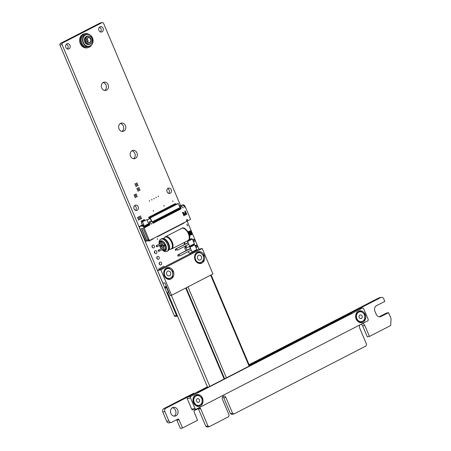 <?xml version="1.0" encoding="UTF-8"?>
<svg xmlns="http://www.w3.org/2000/svg" width="451" height="451" viewBox="0 0 451 451"><rect width="100%" height="100%" fill="white"/><g stroke="black" fill="none" stroke-linecap="round" stroke-linejoin="round"><path stroke-width="0.68" d="M359.757 324.951A3.354 2.824 78.1 0 0 359.701 328.091L366.528 344.254L366.043 345.956L234.046 413.933L232.558 413.246L225.878 397.438A2.3 1.934 78.1 0 0 223.668 396.085A2.3 1.934 78.1 0 0 222.399 399.225L229.08 415.033L228.623 416.707L209.416 426.618L207.274 427.063L209.377 426.618L207.922 425.93L200.639 408.685A1.178 0.992 78.1 0 0 199.291 408.065L194.59 410.489A1.178 0.992 78.1 0 0 194.155 412.028L197.572 420.253L182.531 427.999L179.019 419.819A1.178 0.992 78.1 0 0 177.666 419.199L171.746 422.249A2.548 2.142 -101.9 0 1 171.284 422.418A2.548 2.142 -101.9 0 1 168.832 420.913L164.886 411.571A2.548 2.142 -101.9 0 1 165.827 408.245L207.404 386.834M207.274 427.063L205.853 426.409L207.956 425.964L205.819 426.375L207.922 425.93M205.819 426.375L198.536 409.13A1.178 0.992 78.1 0 0 198.175 408.64M180.411 428.45L182.458 427.965M180.355 428.411L176.916 420.264A1.178 0.992 78.1 0 0 176.555 419.774M171.284 422.418L169.181 422.858A2.548 2.142 -101.9 0 1 166.729 421.358L162.783 412.011A2.548 2.142 -101.9 0 1 163.724 408.685L193.902 393.148M175.817 316.467A1.308 1.099 -101.9 0 1 175.58 316.551L177.536 316.134A1.308 1.099 -101.9 0 1 176.426 315.334L62.058 44.587A1.308 1.099 -101.9 0 1 62.576 42.969L102.061 22.635A1.302 1.094 -101.9 0 1 103.516 23.238L180.456 205.363M175.58 316.551A1.308 1.099 -101.9 0 1 174.323 315.779L59.96 45.049L62.063 44.61M59.96 45.049L62.058 44.587M59.955 45.027A1.308 1.099 -101.9 0 1 60.473 43.414L99.959 23.08A1.302 1.094 -101.9 0 1 100.195 22.995L102.298 22.55M187.109 221.12L198.97 249.194M249.296 365.259L380.841 297.519A2.548 2.142 -101.9 0 1 381.298 297.356A2.548 2.142 -101.9 0 1 383.756 298.861L384.776 301.42L376.5 305.682A4.29 3.608 78.1 0 0 374.916 311.269L376.168 314.229A4.29 3.608 78.1 0 0 380.294 316.754A4.29 3.608 78.1 0 0 381.067 316.484L388.565 312.69L391.045 318.575L390.713 325.498L369.454 336.446L364.78 325.481A3.354 2.824 78.1 0 0 362.565 323.508M249.076 364.735L378.733 297.959A2.548 2.142 -101.9 0 1 379.195 297.795L381.298 297.356M379.223 316.788L386.389 313.101L388.491 312.656M388.508 312.65L386.417 313.095M367.351 336.891L369.392 336.407M367.289 336.852L362.672 325.921A3.354 2.824 78.1 0 0 361.183 324.218M234.046 413.933L231.932 414.379M231.904 414.379L230.484 413.725L232.586 413.279L230.45 413.685L232.558 413.246M230.45 413.685L223.775 397.878A2.3 1.934 78.1 0 0 222.693 396.683M207.302 427.063L209.377 426.618M174.109 416.138A4.476 3.766 78.1 0 0 175.557 410.416A4.476 3.766 78.1 0 0 172.338 407.738M177.66 409.976A4.476 3.766 78.1 0 0 173.353 407.338A4.476 3.766 78.1 0 0 170.591 412.496A4.476 3.766 78.1 0 0 175.202 416.098A4.476 3.766 78.1 0 0 177.66 409.976M165.506 287.851L166.385 287.665A0.496 0.417 -101.9 0 1 166.222 286.684A0.744 0.626 78.1 0 0 165.246 287.394A0.744 0.626 78.1 0 0 166.413 287.682M160.325 268.142L160.02 267.956L160.15 268.576L160.325 268.142M163.91 266.299L163.606 266.113L163.736 266.733L163.91 266.299M159.13 268.757L158.831 268.57L158.961 269.191L159.13 268.757M138.75 219.817L138.446 219.631L138.575 220.251L138.75 219.817M154.727 253.129A1.494 1.257 78.1 0 0 154.411 251.619M156.751 251.573A1.494 1.257 78.1 0 0 154.394 252.413A1.494 1.257 78.1 0 0 155.928 253.614A1.494 1.257 78.1 0 0 156.751 251.573M139.703 219.327L139.404 219.141L139.534 219.761L139.703 219.327M139.218 218.171L138.914 217.985L139.043 218.605L139.218 218.171M140.661 218.836L140.357 218.65L140.486 219.265L140.661 218.836M140.171 217.681L139.866 217.495L139.996 218.109L140.171 217.681M162.715 266.913L162.411 266.727L162.54 267.347L162.715 266.913M161.52 267.528L161.216 267.342L161.345 267.962L161.52 267.528M159.53 264.5A1.494 1.257 78.1 0 0 159.214 262.995M161.554 262.944A1.494 1.257 78.1 0 0 159.197 263.784A1.494 1.257 78.1 0 0 160.731 264.985A1.494 1.257 78.1 0 0 161.554 262.944M157.128 258.818A1.494 1.257 78.1 0 0 156.813 257.307M159.152 257.262A1.494 1.257 78.1 0 0 156.796 258.102A1.494 1.257 78.1 0 0 158.329 259.302A1.494 1.257 78.1 0 0 159.152 257.262M141.614 218.34L141.31 218.154L141.445 218.774L141.614 218.34M141.14 217.179L140.836 216.993L140.966 217.613L141.14 217.179M152.325 247.447A1.494 1.257 78.1 0 0 152.01 245.936M154.349 245.885A1.494 1.257 78.1 0 0 151.993 246.725A1.494 1.257 78.1 0 0 153.526 247.926A1.494 1.257 78.1 0 0 154.349 245.885M157.591 238.957L157.286 238.771L157.416 239.385L157.591 238.957M138.26 218.662L137.961 218.476L138.091 219.096L138.26 218.662M137.775 217.506L137.47 217.32L137.6 217.94L137.775 217.506M140.639 216.035L140.334 215.849L140.464 216.463L140.639 216.035M138.728 217.016L138.423 216.83L138.553 217.45L138.728 217.016M139.686 216.525L139.382 216.339L139.511 216.954L139.686 216.525M135.542 210.391A2.734 2.3 78.1 0 0 136.061 207.184A2.734 2.3 78.1 0 0 134.545 205.656M138.164 206.738A2.734 2.3 78.1 0 0 135.531 205.126A2.734 2.3 78.1 0 0 133.846 208.277A2.734 2.3 78.1 0 0 136.664 210.482A2.734 2.3 78.1 0 0 138.164 206.738M135.407 197.273L135.103 197.087L135.232 197.707L135.407 197.273M67.357 48.973A2.734 2.3 78.1 0 0 67.876 45.765A2.734 2.3 78.1 0 0 66.359 44.237M69.978 45.32A2.734 2.3 78.1 0 0 67.346 43.708A2.734 2.3 78.1 0 0 65.66 46.859A2.734 2.3 78.1 0 0 68.473 49.063A2.734 2.3 78.1 0 0 69.978 45.32M136.303 196.811L135.999 196.625L136.129 197.245L136.303 196.811M134.922 196.117L134.618 195.931L134.748 196.551L134.922 196.117M137.256 196.32L136.952 196.134L137.081 196.754L137.256 196.32M135.813 195.655L135.509 195.469L135.638 196.089L135.813 195.655M135.323 194.499L135.018 194.313L135.153 194.933L135.323 194.499M134.432 194.962L134.127 194.776L134.257 195.396L134.432 194.962M136.766 195.165L136.461 194.979L136.597 195.599L136.766 195.165M136.281 194.009L135.976 193.823L136.106 194.443L136.281 194.009M136.225 186.302L135.92 186.116L136.05 186.737L136.225 186.302M153.543 210.792L153.239 210.606L153.374 211.226L153.543 210.792M149.636 200.847L149.332 200.661L149.461 201.281L149.636 200.847M139.128 190.435L138.823 190.249L138.959 190.863L139.128 190.435M138.175 190.925L137.871 190.739L138 191.359L138.175 190.925M140.086 189.939L139.782 189.753L139.911 190.373L140.086 189.939M138.643 189.279L138.339 189.093L138.468 189.708L138.643 189.279M154.174 198.513L153.87 198.327L154 198.942L154.174 198.513M152.021 199.618L151.722 199.432L151.852 200.052L152.021 199.618M156.322 197.403L156.018 197.217L156.147 197.837L156.322 197.403M137.685 189.77L137.38 189.583L137.516 190.204L137.685 189.77M137.2 188.614L136.895 188.428L137.025 189.048L137.2 188.614M138.153 188.123L137.848 187.937L137.978 188.552L138.153 188.123M137.177 185.812L136.873 185.626L137.003 186.24L137.177 185.812M135.734 185.147L135.43 184.961L135.559 185.581L135.734 185.147M135.244 183.991L134.945 183.805L135.075 184.425L135.244 183.991M136.687 184.656L136.388 184.47L136.518 185.085L136.687 184.656M136.202 183.501L135.898 183.315L136.027 183.935L136.202 183.501M138.13 185.322L137.831 185.135L137.961 185.75L138.13 185.322M137.645 184.166L137.341 183.98L137.47 184.594L137.645 184.166M139.596 188.783L139.291 188.597L139.421 189.217L139.596 188.783M139.111 187.627L138.807 187.441L138.936 188.061L139.111 187.627M137.155 183.01L136.85 182.824L136.986 183.439L137.155 183.01M133.524 158.701A4.228 3.557 78.1 0 0 134.832 153.334A4.228 3.557 78.1 0 0 131.861 150.814M136.941 152.889A4.228 3.557 78.1 0 0 132.87 150.397A4.228 3.557 78.1 0 0 130.26 155.268A4.228 3.557 78.1 0 0 134.612 158.673A4.228 3.557 78.1 0 0 136.941 152.889M121.99 131.41A4.228 3.557 78.1 0 0 123.303 126.038A4.228 3.557 78.1 0 0 120.327 123.518M125.412 125.598A4.228 3.557 78.1 0 0 121.342 123.106A4.228 3.557 78.1 0 0 118.731 127.977A4.228 3.557 78.1 0 0 123.084 131.382A4.228 3.557 78.1 0 0 125.412 125.598M104.7 90.471A4.228 3.557 78.1 0 0 106.013 85.098A4.228 3.557 78.1 0 0 103.037 82.578M108.116 84.658A4.228 3.557 78.1 0 0 104.046 82.167A4.228 3.557 78.1 0 0 101.436 87.037A4.228 3.557 78.1 0 0 105.793 90.442A4.228 3.557 78.1 0 0 108.116 84.658M164.175 205.673L163.871 205.487L164.001 206.101L164.175 205.673M158.47 196.298L158.166 196.112L158.295 196.732L158.47 196.298M187.695 225.562L187.39 225.376L187.52 225.996L187.695 225.562M187.204 224.406L186.906 224.22L187.035 224.84L187.204 224.406M173.009 201.123L172.705 200.932L172.834 201.552L173.009 201.123M100.449 31.931A2.734 2.3 78.1 0 0 100.968 28.723A2.734 2.3 78.1 0 0 99.451 27.195M103.07 28.278A2.734 2.3 78.1 0 0 100.438 26.665A2.734 2.3 78.1 0 0 98.752 29.817A2.734 2.3 78.1 0 0 101.571 32.021A2.734 2.3 78.1 0 0 103.07 28.278M168.64 193.349A2.734 2.3 78.1 0 0 169.153 190.142A2.734 2.3 78.1 0 0 167.637 188.614M171.256 189.696A2.734 2.3 78.1 0 0 168.623 188.084A2.734 2.3 78.1 0 0 166.938 191.235A2.734 2.3 78.1 0 0 169.756 193.44A2.734 2.3 78.1 0 0 171.256 189.696M184.961 243.698L184.459 243.805L183.963 242.621M189.059 231.487L190.564 230.715L190.756 231.166L189.183 231.955L190.598 235.129L190.006 235.253L188.467 231.611L189.059 231.487L190.407 234.672L191.906 233.9L190.756 231.166L189.183 231.955L190.339 234.683L191.906 233.9L192.103 234.351L190.598 235.129M190.564 230.715L188.467 231.611M191.151 233.573L191.337 234.046L190.615 234.114M191.393 233.725L190.965 234.283L190.632 234.114L190.677 233.804L190.914 234.182L191.28 233.951L191.162 233.567M190.66 233.804L190.931 234.182M190.615 232.987L191.128 233.06L190.858 233.522L190.356 233.455L190.626 232.981L191.128 233.06L190.626 232.981M190.858 233.522L190.356 233.455L190.858 233.522M190.536 231.696L190.04 231.622L190.553 231.696L190.283 232.158L189.775 232.09L190.051 231.617L190.553 231.696L190.283 232.158L189.775 232.09M190.829 232.44L190.367 232.406L190.44 232.908L190.074 232.789L190.305 232.316L190.863 232.434L190.57 232.553M190.44 232.908L190.074 232.789L190.559 232.558M190.852 232.434L190.288 232.321L190.762 232.615M190.948 234.289L190.632 234.114M190.266 232.164L189.764 232.096M190.812 232.44L190.356 232.412L190.812 232.44M191.111 233.06L190.841 233.528M190.519 231.707L190.08 231.718L190.508 231.713L189.798 232.079L190.519 231.707L190.08 231.718L189.798 232.079L190.237 232.056M190.288 232.445L190.091 232.778L190.407 232.817L190.299 232.44L190.091 232.778L190.407 232.817M191.094 233.071L190.655 233.088L190.384 233.438L190.801 233.426L191.094 233.071L190.655 233.088L190.373 233.443L190.812 233.426M187.092 250.147L186.032 247.644L184.718 247.92L185.913 247.306L184.78 246.331M186.477 246.973L186.184 247.272L186.629 247.041M186.145 246.505L185.744 245.834M186.094 247.171L185.22 246.917L186.066 246.483M184.899 246.274L185.22 246.917M186.815 247.125L186.184 247.272M186.246 247.419L185.919 247.323M185.913 250.75L184.718 247.92M171.594 295.292L160.838 269.816L202.2 248.512L212.962 273.988L171.594 295.292L170.281 295.568L164.903 282.833L162.929 283.245L157.551 270.51L160.838 269.816M157.551 270.51L198.914 249.206L202.2 248.512M166.487 268.018A5.97 5.023 78.1 0 0 164.046 275.166A5.97 5.023 78.1 0 0 170.021 279.316A5.97 5.023 78.1 0 0 173.708 272.438A5.97 5.023 78.1 0 0 167.558 267.635A5.97 5.023 78.1 0 0 166.487 268.018M197.324 252.137A5.97 5.023 78.1 0 0 194.883 259.286A5.97 5.023 78.1 0 0 200.858 263.435A5.97 5.023 78.1 0 0 204.545 256.557A5.97 5.023 78.1 0 0 198.395 251.754A5.97 5.023 78.1 0 0 197.324 252.137M199.782 263.519A5.97 5.023 78.1 0 0 201.434 262.121M198.316 252.256A5.97 5.023 78.1 0 0 197.375 252.109M168.945 279.4A5.97 5.023 78.1 0 0 170.608 277.991M167.462 268.131A5.97 5.023 78.1 0 0 166.537 267.99M198.536 255.345A2.486 2.092 78.1 0 0 197.521 258.327A2.486 2.092 78.1 0 0 200.007 260.058A2.486 2.092 78.1 0 0 200.458 259.894A2.486 2.092 78.1 0 0 201.473 256.918A2.486 2.092 78.1 0 0 198.981 255.187A2.486 2.092 78.1 0 0 198.536 255.345M199.004 263.339L203.35 261.101L203.581 258.248L203.598 255.435L199.505 252.008L195.165 254.24L194.911 259.911L198.835 263.373M199.505 252.008L197.617 252.402M201.659 253.699A4.972 4.189 78.1 0 0 197.442 253.101A4.972 4.189 78.1 0 0 195.148 257.053A4.972 4.189 78.1 0 0 197.07 261.603A4.972 4.189 -101.9 0 0 201.287 262.2A4.972 4.189 78.1 0 0 203.581 258.248A4.972 4.189 78.1 0 0 201.659 253.699M168.167 279.214L172.507 276.976L172.744 274.118L172.761 271.31L168.668 267.877L164.322 270.115L164.074 275.781L167.986 279.254M168.668 267.877L166.78 268.277M170.822 269.574A4.972 4.189 78.1 0 0 166.605 268.976A4.972 4.189 78.1 0 0 164.305 272.928A4.972 4.189 78.1 0 0 166.227 277.472A4.972 4.189 -101.9 0 0 170.444 278.07A4.972 4.189 78.1 0 0 172.744 274.118A4.972 4.189 78.1 0 0 170.822 269.574M167.699 271.22A2.486 2.092 78.1 0 0 166.678 274.202A2.486 2.092 78.1 0 0 169.17 275.927A2.486 2.092 78.1 0 0 169.615 275.77A2.486 2.092 78.1 0 0 170.636 272.793A2.486 2.092 78.1 0 0 168.144 271.062A2.486 2.092 78.1 0 0 167.699 271.22M188.281 251.562L188.755 252.678L189.634 253.067L191.607 252.656L196.382 250.192L196.816 249.527L194.821 244.808L193.941 244.419L193 244.899L194.375 243.749L192.385 239.03L191.5 238.641L189.144 239.425M191.607 252.656L192.041 251.985L196.816 249.527M192.041 251.985L190.046 247.266L189.166 246.877L193 244.899L189.166 246.877L187.193 247.289L189.166 246.877L189.6 246.207L194.375 243.749M190.046 247.266L194.821 244.808M189.273 239.188L189.64 239.318M188.518 240.174L190.559 239.126M189.6 246.207L187.605 241.488L186.827 241.144M187.605 241.488L192.385 239.03M184.408 242.39L185.135 244.121M185.84 245.784L186.314 246.9L187.193 247.295M177.711 255.424L178.055 256.241L178.528 256.14L178.184 255.322L177.711 255.424L178.331 254.657L190.519 248.383M178.331 254.657L190.61 248.591M195.384 246.133L195.83 245.902A2.486 0.304 -22.9 0 0 196.805 245.214A2.486 0.304 -22.9 0 0 196.394 245.209L195.108 245.485M196.805 245.214L197.42 246.669A2.486 0.304 157.1 0 1 196.444 247.357L195.83 245.902M178.184 255.322L179.171 254.482L179.786 255.937L191.224 250.046M195.999 247.588L196.444 247.357M178.528 256.14L178.055 256.241M175.27 249.645L175.614 250.463L176.087 250.367L175.743 249.544L175.27 249.645L175.89 248.884L188.078 242.604M175.89 248.884L188.168 242.813M192.943 240.355L193.389 240.124A2.486 0.304 -22.9 0 0 194.37 239.436A2.486 0.304 -22.9 0 0 193.958 239.436L192.667 239.706M194.37 239.436L194.984 240.89A2.486 0.304 157.1 0 1 194.003 241.578L193.389 240.124M175.743 249.544L176.73 248.704L177.344 250.158L188.783 244.273M193.558 241.809L194.003 241.578M176.087 250.367L175.614 250.463M179.289 205.927L183.027 204.822A2.486 1.308 62.8 0 1 185.305 206.817L184.6 207.184A2.486 1.308 62.8 0 0 182.322 205.182A1.246 1.049 78.1 0 0 181.86 206.806A1.246 0.654 62.8 0 1 182.999 207.804L183.05 207.917M149.411 240.535L144.123 228.026A2.486 1.308 -117.2 0 0 141.851 226.024L139.156 226.594L145.769 241.302L146.778 241.088L141.496 228.578L143.074 228.245L147.973 239.847L148.379 239.757L148.762 240.671L149.411 240.535L190.587 219.327L185.305 206.817M146.079 226.96L144.123 228.026M145.29 227.298L144.827 227.659A2.486 1.308 62.8 0 0 142.555 225.663L141.851 226.024M146.085 226.892L145.307 227.293C144.314 225.771 143.463 225.196 142.775 225.585A1.246 1.049 78.1 0 0 142.555 225.663L141.174 225.957A1.246 1.049 -101.9 0 1 141.4 225.878L142.775 225.585M179.425 206.254L180.941 205.476A1.246 1.049 -101.9 0 0 180.485 207.099L181.206 208.807M149.98 224.886L149.292 223.251A1.246 1.049 -101.9 0 1 149.749 221.633L149.935 221.531A1.246 1.049 -101.9 0 1 150.16 221.452L151.237 221.227A1.246 1.049 78.1 0 0 151.017 221.306A2.486 1.308 62.8 0 1 153.289 223.301L153.103 223.403A2.486 1.308 -117.2 0 0 150.826 221.402L149.749 221.633M141.411 222.196L146.97 219.682L141.411 222.196L142.245 225.111L143.192 224.914L143.48 225.585M180.631 209.101L178.286 203.553L149.901 218.092L150.093 218.543L147.133 220.071M150.11 217.985L151.468 221.193M184.307 215.64L183.174 212.951L185.13 215.217L185.598 214.975L185.288 211.863L186.421 214.552L186.776 214.366L185.333 210.955L184.803 211.226L185.214 214.732L183.044 212.133L182.514 212.41L183.957 215.82L184.307 215.64L183.174 212.951M187.379 220.951L187.447 219.479L186.319 220.06L187.379 220.951M146.778 241.088L148.655 240.411M183.749 223.273L183.782 222.833M183.946 223.228L184.064 222.687M141.806 223.127L141.479 223.296M139.156 226.594L142.212 225.021M141.174 225.957L143.192 224.914M147.928 240.789L147.545 239.881L147.951 239.791M146.97 240.992L141.704 228.533M144.235 225.928L142.561 221.954M178.286 203.553L177.136 203.796L149.901 218.092M149.27 218.876L149.016 218.278M149.315 225.229L146.97 219.682M151.756 221.199L150.375 217.929M153.126 221.937L152.703 221.571M154.755 222.428L153.819 220.996L153.464 221.176L153.864 221.757L153.464 221.176M154.242 222.755L154.203 222.394A0.744 0.395 -117.2 0 1 153.904 222.112L153.763 221.779M155.696 221.943L154.755 220.511L154.405 220.691L154.806 221.272L154.405 220.691M155.2 222.196L155.138 221.909A0.744 0.395 -117.2 0 1 154.84 221.627L154.699 221.294M156.632 221.458L155.696 220.026L155.347 220.212L155.747 220.787L155.347 220.212M156.142 221.712L156.08 221.424A0.744 0.395 -117.2 0 1 155.781 221.142L155.64 220.81M157.574 220.973L156.638 219.541L156.283 219.727L156.683 220.302L156.283 219.727M157.083 221.227L157.021 220.945A0.744 0.395 -117.2 0 1 156.722 220.657L156.582 220.325M158.515 220.488L157.579 219.062L157.224 219.242L157.625 219.817L157.224 219.242M158.019 220.742L157.963 220.46A0.744 0.395 -117.2 0 1 157.664 220.173L157.523 219.84M159.457 220.003L158.521 218.577L158.166 218.758L158.566 219.333L158.166 218.758M158.961 220.257L158.899 219.975A0.744 0.395 -117.2 0 1 158.6 219.688L158.459 219.355M160.393 219.524L159.457 218.092L159.107 218.273L159.507 218.848L159.107 218.273M159.902 219.778L159.84 219.49A0.744 0.395 -117.2 0 1 159.541 219.209L159.4 218.87M161.334 219.039L160.398 217.607L160.043 217.788L160.449 218.369L160.043 217.788M160.844 219.293L160.781 219.006A0.744 0.395 -117.2 0 1 160.483 218.724L160.342 218.385M162.275 218.555L161.34 217.123L160.984 217.303L161.385 217.884L160.984 217.303M161.785 218.808L161.723 218.521A0.744 0.395 -117.2 0 1 161.424 218.239L161.283 217.906M163.217 218.07L162.281 216.638L161.926 216.818L162.326 217.399L161.926 216.818M162.721 218.323L162.664 218.036A0.744 0.395 -117.2 0 1 162.366 217.754L162.219 217.421M164.153 217.585L163.217 216.153L162.867 216.339L163.268 216.914L162.867 216.339M163.662 217.839L163.6 217.551A0.744 0.395 -117.2 0 1 163.301 217.269L163.161 216.937M165.094 217.1L164.158 215.668L163.803 215.854L164.209 216.429L163.803 215.854M164.604 217.354L164.542 217.066A0.744 0.395 -117.2 0 1 164.243 216.784L164.102 216.452M166.036 216.615L165.1 215.189L164.745 215.369L165.145 215.944L164.745 215.369M165.545 216.869L165.483 216.587A0.744 0.395 -117.2 0 1 165.184 216.3L165.043 215.967M166.977 216.13L166.041 214.704L165.686 214.885L166.086 215.46L165.686 214.885M166.481 216.384L166.425 216.102A0.744 0.395 -117.2 0 1 166.126 215.815L165.985 215.482M167.913 215.646L166.977 214.219L166.628 214.4L167.028 214.975L166.628 214.4M167.422 215.899L167.36 215.617A0.744 0.395 -117.2 0 1 167.062 215.336L166.921 214.997M168.854 215.166L167.919 213.735L167.569 213.915L167.969 214.496L167.569 213.915M168.364 215.42L168.302 215.133A0.744 0.395 -117.2 0 1 168.003 214.851L167.862 214.513M169.796 214.682L168.86 213.25L168.505 213.43L168.905 214.011L168.505 213.43M169.305 214.935L169.243 214.648A0.744 0.395 -117.2 0 1 168.945 214.366L168.804 214.033M170.737 214.197L169.801 212.765L169.446 212.945L169.847 213.526L169.446 212.945M170.241 214.45L170.185 214.163A0.744 0.395 -117.2 0 1 169.886 213.881L169.745 213.548M171.679 213.712L170.737 212.28L170.388 212.466L170.788 213.041L170.388 212.466M171.183 213.966L171.121 213.678A0.744 0.395 -117.2 0 1 170.822 213.396L170.681 213.064M172.615 213.227L171.679 211.795L171.329 211.981L171.73 212.556L171.329 211.981M172.124 213.481L172.062 213.193A0.744 0.395 -117.2 0 1 171.763 212.911L171.622 212.579M173.556 212.742L172.62 211.31L172.265 211.496L172.665 212.071L172.265 211.496M173.066 212.996L173.004 212.714A0.744 0.395 -117.2 0 1 172.705 212.427L172.564 212.094M174.498 212.258L173.562 210.831L173.207 211.012L173.607 211.587L173.207 211.012M174.001 212.511L173.945 212.229A0.744 0.395 -117.2 0 1 173.646 211.942L173.505 211.609M175.439 211.773L174.503 210.346L174.148 210.527L174.548 211.102L174.148 210.527M174.943 212.026L174.881 211.745A0.744 0.395 -117.2 0 1 174.582 211.457L174.441 211.124M176.375 211.293L175.439 209.862L175.089 210.042L175.49 210.617L175.089 210.042M175.884 211.547L175.822 211.26A0.744 0.395 -117.2 0 1 175.524 210.978L175.383 210.64M177.316 210.809L176.38 209.377L176.025 209.557L176.431 210.138L176.025 209.557M176.826 211.062L176.764 210.775A0.744 0.395 -117.2 0 1 176.465 210.493L176.324 210.155M178.258 210.324L177.322 208.892L176.967 209.072L177.367 209.653L176.967 209.072M177.767 210.578L177.705 210.29A0.744 0.395 -117.2 0 1 177.406 210.008L177.266 209.676M179.199 209.839L178.263 208.407L177.908 208.587L178.308 209.168L177.908 208.587M178.703 210.093L178.647 209.805A0.744 0.395 -117.2 0 1 178.348 209.523L178.207 209.191M180.135 209.354L179.199 207.922L178.85 208.108L179.25 208.683L178.85 208.108M179.645 209.608L179.583 209.32A0.744 0.395 -117.2 0 1 179.284 209.038L179.143 208.706M146.293 226.785L145.357 225.353L145.002 225.534L145.402 226.114L145.002 225.534M145.78 227.112L145.741 226.752A0.744 0.395 -117.2 0 1 145.442 226.47L145.301 226.137M147.235 226.301L146.299 224.869L145.944 225.049L146.344 225.63L145.944 225.049M146.738 226.554L146.676 226.267A0.744 0.395 -117.2 0 1 146.378 225.985L146.237 225.652M148.17 225.816L147.235 224.384L146.885 224.57L147.285 225.145L146.885 224.57M147.68 226.069L147.618 225.782A0.744 0.395 -117.2 0 1 147.319 225.5L147.178 225.167M149.112 225.331L148.176 223.899L147.821 224.085L148.227 224.66L147.821 224.085M148.621 225.585L148.559 225.297A0.744 0.395 -117.2 0 1 148.261 225.015L148.12 224.683M145.791 226.137L145.402 226.114M145.51 226.284L146.023 226.988M146.733 225.652L146.344 225.63M146.451 225.799L146.953 226.447M147.669 225.167L147.285 225.145M147.387 225.314L147.889 225.962M148.61 224.683L148.227 224.66M148.328 224.829L148.83 225.477M153.814 222.912L153.543 222.495M154.253 221.779L153.864 221.757M153.971 221.926L154.484 222.631M155.189 221.294L154.806 221.272M154.907 221.441L155.409 222.089M156.131 220.81L155.747 220.787M155.849 220.956L156.35 221.604M157.072 220.325L156.683 220.302M156.79 220.471L157.292 221.12M158.013 219.846L157.625 219.817M157.732 219.987L158.233 220.635M158.955 219.361L158.566 219.333M158.667 219.502L159.175 220.15M159.891 218.876L159.507 218.848M159.609 219.023L160.111 219.665M160.832 218.391L160.449 218.369M160.55 218.538L161.052 219.18M161.774 217.906L161.385 217.884M161.492 218.053L161.994 218.701M162.715 217.421L162.326 217.399M162.433 217.568L162.935 218.216M163.651 216.937L163.268 216.914M163.369 217.083L163.871 217.732M164.592 216.452L164.209 216.429M164.311 216.598L164.812 217.247M165.534 215.973L165.145 215.944M165.252 216.114L165.754 216.762M166.475 215.488L166.086 215.46M166.194 215.629L166.695 216.277M167.411 215.003L167.028 214.975M167.129 215.15L167.631 215.792M168.353 214.518L167.969 214.496M168.071 214.665L168.573 215.307M169.294 214.033L168.905 214.011M169.012 214.18L169.514 214.828M170.236 213.548L169.847 213.526M169.954 213.695L170.455 214.343M171.171 213.064L170.788 213.041M170.89 213.21L171.397 213.859M172.113 212.579L171.73 212.556M171.831 212.725L172.333 213.374M173.054 212.094L172.665 212.071M172.772 212.241L173.274 212.889M173.996 211.615L173.607 211.587M173.714 211.756L174.216 212.404M174.937 211.13L174.548 211.102M174.655 211.271L175.157 211.919M175.873 210.645L175.49 210.617M175.591 210.792L176.093 211.434M176.815 210.16L176.431 210.138M176.533 210.307L177.034 210.95M177.756 209.676L177.367 209.653M177.474 209.822L177.976 210.47M178.697 209.191L178.308 209.168M178.416 209.337L178.917 209.986M179.633 208.706L179.25 208.683M179.351 208.852L179.853 209.501M147.099 219.992L150.093 218.543M141.952 221.915L141.36 221.007M141.67 222.055L141.078 221.153M141.558 220.967L141.276 221.114M142.894 221.43L142.296 220.528M142.612 221.576L142.014 220.669M142.493 220.483L142.212 220.629M143.835 220.945L143.238 220.043M143.553 221.091L142.956 220.184M143.435 219.998L143.153 220.144M144.777 220.46L144.179 219.558M144.495 220.607L143.897 219.705M144.376 219.513L144.094 219.66M149.478 218.042L148.881 217.134M149.196 218.183L148.599 217.281M149.078 217.094L148.796 217.241M150.414 217.557L149.822 216.649M150.132 217.703L149.535 216.796M150.014 216.61L149.732 216.756M151.356 217.072L150.758 216.17M151.074 217.219L150.476 216.311M150.955 216.125L150.673 216.271M152.297 216.587L151.699 215.685M152.015 216.734L151.418 215.826M151.897 215.64L151.615 215.787M153.239 216.102L152.641 215.2M152.957 216.249L152.359 215.347M152.838 215.155L152.556 215.302M154.174 215.617L153.582 214.715M153.892 215.764L153.301 214.862M153.78 214.676L153.498 214.817M155.116 215.133L154.518 214.231M154.834 215.279L154.236 214.377M154.716 214.191L154.434 214.332M156.057 214.653L155.46 213.746M155.775 214.794L155.178 213.892M155.657 213.706L155.375 213.853M156.999 214.169L156.401 213.261M156.717 214.31L156.119 213.408M156.598 213.222L156.317 213.368M157.935 213.684L157.343 212.776M157.653 213.83L157.061 212.923M157.54 212.737L157.258 212.883M158.876 213.199L158.278 212.297M158.594 213.346L157.997 212.438M158.476 212.252L158.194 212.398M159.817 212.714L159.22 211.812M159.536 212.861L158.938 211.953M159.417 211.767L159.135 211.914M160.759 212.229L160.161 211.327M160.477 212.376L159.88 211.474M160.359 211.282L160.077 211.429M161.7 211.745L161.103 210.843M161.419 211.891L160.821 210.989M161.3 210.803L161.018 210.944M162.636 211.26L162.039 210.358M162.354 211.406L161.757 210.504M162.236 210.318L161.954 210.459M163.578 210.775L162.98 209.873M163.296 210.921L162.698 210.019M163.177 209.833L162.896 209.98M164.519 210.296L163.922 209.388M164.237 210.437L163.64 209.535M164.119 209.349L163.837 209.495M165.461 209.811L164.863 208.903M165.179 209.952L164.581 209.05M165.06 208.864L164.778 209.01M166.396 209.326L165.805 208.418M166.115 209.473L165.523 208.565M166.002 208.379L165.714 208.525M167.338 208.841L166.74 207.939M167.056 208.988L166.458 208.08M166.938 207.894L166.656 208.041M168.279 208.356L167.682 207.454M167.998 208.503L167.4 207.595M167.879 207.409L167.597 207.556M169.221 207.872L168.623 206.97M168.939 208.018L168.341 207.116M168.821 206.924L168.539 207.071M170.157 207.387L169.565 206.485M169.875 207.533L169.283 206.631M169.762 206.445L169.48 206.586M171.098 206.902L170.501 206M170.816 207.048L170.219 206.146M170.698 205.96L170.416 206.101M172.04 206.423L171.442 205.515M171.758 206.564L171.16 205.662M171.639 205.476L171.357 205.622M172.981 205.938L172.383 205.03M172.699 206.079L172.102 205.177M172.581 204.991L172.299 205.137M173.923 205.453L173.325 204.545M173.635 205.6L173.043 204.692M173.522 204.506L173.24 204.653M174.858 204.968L174.261 204.066M174.576 205.115L173.979 204.207M174.458 204.021L174.176 204.168M175.8 204.483L175.202 203.581M175.518 204.63L174.92 203.722M175.4 203.536L175.118 203.683M148.965 241.184L148.948 240.631M149.163 241.144L149.258 240.563M149.907 240.699L149.935 240.265M150.104 240.659L150.217 240.118M150.843 240.214L150.876 239.78M151.04 240.174L151.158 239.633M151.784 239.729L151.818 239.295M151.981 239.69L152.1 239.148M152.726 239.25L152.754 238.81M152.923 239.205L153.036 238.664M157.427 236.826L157.455 236.392M157.625 236.786L157.737 236.245M158.369 236.341L158.397 235.907M158.566 236.301L158.679 235.76M159.304 235.856L159.338 235.422M159.502 235.817L159.62 235.275M160.246 235.377L160.274 234.937M160.443 235.332L160.556 234.791M161.187 234.892L161.216 234.452M161.385 234.847L161.497 234.306M162.129 234.407L162.157 233.968M162.326 234.362L162.439 233.821M163.065 233.922L163.099 233.483M163.262 233.883L163.38 233.342M164.006 233.438L164.034 232.998M164.203 233.398L164.322 232.857M164.948 232.953L164.976 232.519M165.145 232.913L165.258 232.372M165.889 232.468L165.917 232.034M166.086 232.428L166.199 231.887M166.825 231.983L166.859 231.549M167.022 231.944L167.141 231.402M167.766 231.504L167.8 231.064M167.964 231.459L168.082 230.918M168.708 231.019L168.736 230.579M168.905 230.974L169.018 230.433M169.649 230.534L169.677 230.095M169.847 230.489L169.959 229.948M170.591 230.049L170.619 229.61M170.788 230.004L170.901 229.469M171.527 229.565L171.56 229.125M171.724 229.525L171.842 228.984M172.468 229.08L172.496 228.646M172.665 229.04L172.778 228.499M173.41 228.595L173.438 228.161M173.607 228.556L173.72 228.014M174.351 228.11L174.379 227.676M174.548 228.071L174.661 227.53M175.287 227.625L175.321 227.191M175.484 227.586L175.602 227.045M176.228 227.146L176.256 226.706M176.426 227.101L176.538 226.56M177.17 226.661L177.198 226.222M177.367 226.616L177.48 226.075M178.111 226.176L178.139 225.737M178.308 226.131L178.421 225.596M179.047 225.692L179.081 225.252M179.244 225.652L179.363 225.111M179.988 225.207L180.022 224.773M180.186 225.167L180.304 224.626M180.93 224.722L180.958 224.288M181.127 224.683L181.24 224.141M181.871 224.237L181.9 223.803M182.069 224.198L182.181 223.657M182.807 223.752L182.841 223.318M183.005 223.713L183.123 223.172M183.952 215.815L184.279 215.646M185.214 214.732L183.021 212.145M186.776 214.366L185.31 210.967M186.421 214.541L186.748 214.372M185.288 211.863L185.575 214.98L185.124 215.212M187.131 220.742L187.182 219.614M160.46 246.945A5.13 2.7 62.8 0 1 160.037 245.981M159.575 242.875A5.13 2.7 62.8 0 1 160.545 241.212A5.13 2.7 62.8 0 1 164.756 243.619A5.13 2.7 62.8 0 1 166.019 249.437A5.13 2.7 62.8 0 1 165.241 250.333A5.13 2.7 62.8 0 1 164.874 250.468A5.13 2.7 62.8 0 1 163.324 250.158M165.81 249.82A5.13 2.7 62.8 0 1 165.128 249.696M161.774 246.269A5.13 2.7 62.8 0 1 161.475 245.603M161.001 241.68A5.13 2.7 62.8 0 1 161.295 241.048M165.669 245.355L163.431 246.398A6.838 3.602 62.8 0 1 164.012 248.67A1.122 0.592 62.8 0 1 163.803 249.335A1.122 0.592 62.8 0 1 163.138 249.115M163.764 246.229A6.838 3.602 62.8 0 1 163.55 245.806L160.184 247.086A4.51 2.373 -117.2 0 0 161.249 248.693M163.431 246.398L165.782 245.643M159.366 244.121A5.474 2.881 62.8 0 1 163.324 241.702A5.474 2.881 62.8 0 1 166.171 249.803A5.474 2.881 62.8 0 1 163.279 250.412A5.474 2.881 62.8 0 1 162.191 249.606A4.51 2.373 -117.2 0 0 164.395 250.074A4.51 2.373 -117.2 0 0 164.914 246.088M160.184 247.086L163.55 245.806M162.399 248.101A6.838 3.602 62.8 0 1 161.672 246.77M162.777 244.932L159.744 246.043A4.51 2.373 -117.2 0 1 159.564 245.423M165.331 244.605L164.474 245.045A4.51 2.373 -117.2 0 0 160.268 242.057A4.51 2.373 -117.2 0 0 159.378 244.115M164.474 245.045L162.991 245.361A6.838 3.602 62.8 0 0 161.717 243.236A1.122 0.592 62.8 0 0 160.855 242.796A1.122 0.592 62.8 0 0 160.646 243.455A6.838 3.602 62.8 0 1 160.646 243.455L156.384 245.66A0.62 0.327 62.8 0 1 156.959 246.06A0.62 0.327 62.8 0 1 156.954 246.765A0.62 0.327 62.8 0 1 156.909 246.782A0.62 0.327 62.8 0 1 156.356 246.319A0.62 0.327 62.8 0 1 156.384 245.66M161.232 245.727A6.838 3.602 62.8 0 1 160.911 244.73M158.831 251.331A0.62 0.327 62.8 0 1 158.278 250.869A0.62 0.327 62.8 0 1 158.307 250.209A0.62 0.327 62.8 0 1 158.882 250.609A0.62 0.327 62.8 0 1 158.876 251.314A0.62 0.327 62.8 0 1 158.831 251.331M90.211 46.058A6.218 5.232 -101.9 0 1 89.089 46.453A6.218 5.232 -101.9 0 1 82.685 41.447A6.218 5.232 -101.9 0 1 86.524 34.287A6.218 5.232 -101.9 0 1 92.748 38.606A6.218 5.232 -101.9 0 1 90.211 46.058M86.524 34.287L85.211 34.564A6.218 5.232 78.1 0 0 81.372 41.729A6.218 5.232 78.1 0 0 87.776 46.729L89.089 46.453M90.245 45.799A5.97 5.023 78.1 0 0 90.696 35.601A5.97 5.023 78.1 0 0 82.877 39.626A5.97 5.023 78.1 0 0 90.245 45.799M87.855 36.035L87.066 36.204A4.228 3.557 78.1 0 0 84.455 41.075A4.228 3.557 78.1 0 0 88.813 44.48L89.602 44.311A4.228 3.557 -101.9 0 1 85.245 40.911A4.228 3.557 -101.9 0 1 87.855 36.035A4.228 3.557 -101.9 0 1 92.089 38.978A4.228 3.557 -101.9 0 1 90.363 44.04A4.228 3.557 -101.9 0 1 89.602 44.311M89.918 42.648A2.734 2.3 -101.9 0 1 86.541 39.818A2.734 2.3 -101.9 0 1 90.121 37.974A2.734 2.3 -101.9 0 1 89.918 42.648M90.397 43.786A3.98 3.349 78.1 0 0 90.696 36.988A3.98 3.349 78.1 0 0 85.487 39.671A3.98 3.349 78.1 0 0 90.397 43.786M89.687 42.45A2.486 2.092 78.1 0 0 90.707 39.468A2.486 2.092 78.1 0 0 88.216 37.743A2.486 2.092 78.1 0 0 86.682 40.607A2.486 2.092 78.1 0 0 89.242 42.608A2.486 2.092 78.1 0 0 89.687 42.45M89.309 34.58A7.165 6.026 78.1 0 0 85.014 33.639A7.165 6.026 78.1 0 0 80.594 41.892A7.165 6.026 78.1 0 0 87.973 47.654A7.165 6.026 78.1 0 0 89.259 47.197A7.165 6.026 78.1 0 0 91.514 45.061M85.014 33.639L84.224 33.802A7.165 6.026 78.1 0 0 79.804 42.056A7.165 6.026 78.1 0 0 87.184 47.823L87.973 47.654M87.793 42.309L87.99 40.178L86.626 38.713M87.015 38.594L88.137 41.317M193.09 409.784A1.246 1.049 -101.9 0 1 191.669 409.13L194.956 408.437A1.246 1.049 78.1 0 0 196.377 409.091L367.672 320.875A1.246 1.049 78.1 0 0 368.134 319.257L363.715 308.794A1.246 1.049 78.1 0 0 362.294 308.14L190.999 396.35A1.246 1.049 78.1 0 0 190.536 397.974L194.956 408.437M190.536 397.974L187.25 398.667L191.669 409.13M187.25 398.667A1.246 1.049 -101.9 0 1 187.712 397.043L190.999 396.35M362.294 308.14L359.007 308.834L349.604 313.676L351.972 313.174L199.477 391.705L197.115 392.201L187.712 397.043M349.604 313.676L349.852 314.262M359.007 308.834A1.246 1.049 -101.9 0 1 359.227 308.755L362.519 308.061M365.169 314.409A5.97 5.023 78.1 0 0 359.424 310.891A5.97 5.023 78.1 0 0 355.743 317.769A5.97 5.023 78.1 0 0 361.888 322.578A5.97 5.023 78.1 0 0 365.169 314.409M202.51 398.165A5.97 5.023 78.1 0 0 196.766 394.648A5.97 5.023 78.1 0 0 193.079 401.525A5.97 5.023 78.1 0 0 199.229 406.328A5.97 5.023 78.1 0 0 202.51 398.165M196.816 395.121A5.97 5.023 78.1 0 0 195.802 394.975M198.215 406.419A5.97 5.023 78.1 0 0 199.883 405.054M359.475 311.37A5.97 5.023 78.1 0 0 358.466 311.218M360.879 322.668A5.97 5.023 78.1 0 0 362.548 321.304M198.722 402.202A1.877 1.578 -101.9 0 1 198.384 402.326A1.877 1.578 -101.9 0 1 196.501 401.018A1.877 1.578 -101.9 0 1 197.273 398.769A1.877 1.578 -101.9 0 1 197.611 398.65A1.877 1.578 -101.9 0 1 199.489 399.958A1.877 1.578 -101.9 0 1 198.722 402.202M202.228 398.272L198.136 394.845L193.795 397.077L193.547 402.749L197.639 406.176L199.917 405.037L201.98 403.944L202.228 398.272M196.253 395.239L198.136 394.845M197.205 406.266L197.639 406.176M193.778 399.89A4.972 4.189 -101.9 0 1 196.072 395.939A4.972 4.189 -101.9 0 1 200.295 396.536A4.972 4.189 -101.9 0 1 202.211 401.086A4.972 4.189 78.1 0 1 199.917 405.037A4.972 4.189 -101.9 0 1 195.7 404.44A4.972 4.189 -101.9 0 1 193.778 399.89M361.386 318.451A1.877 1.578 -101.9 0 1 361.048 318.575A1.877 1.578 -101.9 0 1 359.165 317.267A1.877 1.578 -101.9 0 1 359.932 315.018A1.877 1.578 -101.9 0 1 360.27 314.899A1.877 1.578 -101.9 0 1 362.153 316.202A1.877 1.578 -101.9 0 1 361.386 318.451M364.893 314.522L360.8 311.089L356.459 313.327L356.205 318.992L360.298 322.426L362.581 321.281L364.645 320.187L364.893 314.522M358.911 311.489L360.8 311.089M359.87 322.516L360.298 322.426M356.442 316.14A4.972 4.189 -101.9 0 1 358.737 312.188A4.972 4.189 -101.9 0 1 362.954 312.785A4.972 4.189 -101.9 0 1 364.876 317.335A4.972 4.189 78.1 0 1 362.581 321.281A4.972 4.189 -101.9 0 1 358.365 320.689A4.972 4.189 -101.9 0 1 356.442 316.14M348.116 313.733L249.07 364.724M249.087 366.156L210.656 275.178M226.402 377.842L187.966 286.859M168.392 291.994L167.569 292.541L168.871 292.22M168.775 292L168.477 292.186L166.774 288.161L167.118 288.082M171.352 295.343L209.805 386.383M185.705 288.026L224.136 379.009M198.536 409.13L200.639 408.685M176.916 420.264L179.019 419.819M166.729 421.358L168.832 420.913M162.783 412.011L164.886 411.571M163.724 408.685L165.827 408.245M174.323 315.779L176.426 315.334M60.473 43.414L62.576 42.969M99.959 23.08L102.061 22.635M378.733 297.959L380.841 297.519M379.477 316.816L381.067 316.484M362.672 325.921L364.78 325.481M223.775 397.878L225.878 397.438M185.975 246.381L185.13 246.821M183.027 204.822L180.941 205.476M183.32 207.714L182.999 207.804M180.485 207.099L181.86 206.806M151.553 224.136L151.508 224.023A1.246 0.654 -117.2 0 0 150.369 223.025L149.292 223.251M151.508 224.023L151.824 223.933M150.369 223.025A1.246 1.049 -101.9 0 1 150.826 221.402L149.935 221.531M146 226.351L145.718 226.498M146.941 225.872L146.66 226.013M147.883 225.387L147.601 225.528M148.819 224.902L148.537 225.049M154.462 221.999L154.18 222.14M155.403 221.514L155.121 221.655M156.339 221.029L156.057 221.176M157.281 220.545L156.999 220.691M158.222 220.06L157.94 220.206M159.164 219.575L158.882 219.722M160.105 219.09L159.817 219.237M161.041 218.605L160.759 218.752M161.982 218.121L161.7 218.267M162.924 217.641L162.642 217.782M163.865 217.156L163.583 217.297M164.801 216.672L164.519 216.818M165.742 216.187L165.461 216.333M166.684 215.702L166.402 215.849M167.625 215.217L167.344 215.364M168.561 214.732L168.279 214.879M169.503 214.248L169.221 214.394M170.444 213.768L170.162 213.909M171.386 213.284L171.104 213.424M172.321 212.799L172.04 212.945M173.263 212.314L172.981 212.46M174.204 211.829L173.923 211.976M175.146 211.344L174.864 211.491M176.087 210.859L175.805 211.006M177.023 210.375L176.741 210.521M177.965 209.89L177.683 210.036M178.906 209.411L178.624 209.552M179.848 208.926L179.566 209.067M160.302 247.024A5.474 2.881 62.8 0 1 159.857 246.02M160.798 239.16A6.838 3.602 62.8 0 1 166.684 242.796A6.838 3.602 62.8 0 1 167.795 250.671A6.838 3.602 62.8 0 1 167.062 251.325L167.857 250.914A6.838 3.602 62.8 0 0 168.595 250.26A6.838 3.602 62.8 0 0 167.479 242.384A6.838 3.602 62.8 0 0 161.593 238.748L159.801 240L159.152 241.347L159.124 244.25M161.593 238.748L163.516 238.466A6.658 3.507 62.8 0 1 168.358 242.959A6.658 3.507 62.8 0 1 169.204 249.516A6.658 3.507 62.8 0 1 169.035 249.809M163.493 238.461L164.102 238.162A6.658 3.507 62.8 0 1 170.061 239.723A6.658 3.507 62.8 0 1 171.854 248.354A6.658 3.507 62.8 0 1 169.813 249.217L169.193 249.538M165.449 236.764A6.838 3.602 62.8 0 1 171.335 240.4A6.838 3.602 62.8 0 1 172.451 248.275A6.838 3.602 62.8 0 1 171.713 248.929L187.932 240.575A6.838 3.602 62.8 0 0 188.67 239.921A6.838 3.602 62.8 0 0 187.554 232.045A6.838 3.602 62.8 0 0 181.668 228.415L165.449 236.764L164.102 238.162M151.237 221.227L153.78 222.957M159.44 245.485L161.125 248.755M161.943 249.73L164.074 251.286C164.576 251.748 165.573 251.759 167.062 251.325M167.857 250.914L169.204 249.516M169.796 249.211L171.713 248.929M187.932 240.575L189.037 239.594C189.578 238.021 190.666 237.874 188.574 232.541C185.491 228.341 183.191 226.966 181.668 228.415M166.103 249.194L164.395 250.074M161.977 241.178L160.268 242.057M156.954 246.765L162.259 244.03M158.876 251.314L164.012 248.67M158.307 250.209L163.752 247.402M196.157 409.17L192.87 409.863M249.572 365.908L211.141 274.93M166.526 286.678L165.303 286.875M166.774 288.161L166.425 287.659M167.569 292.541L207.674 387.482M186.19 287.777L224.621 378.755"/></g></svg>
